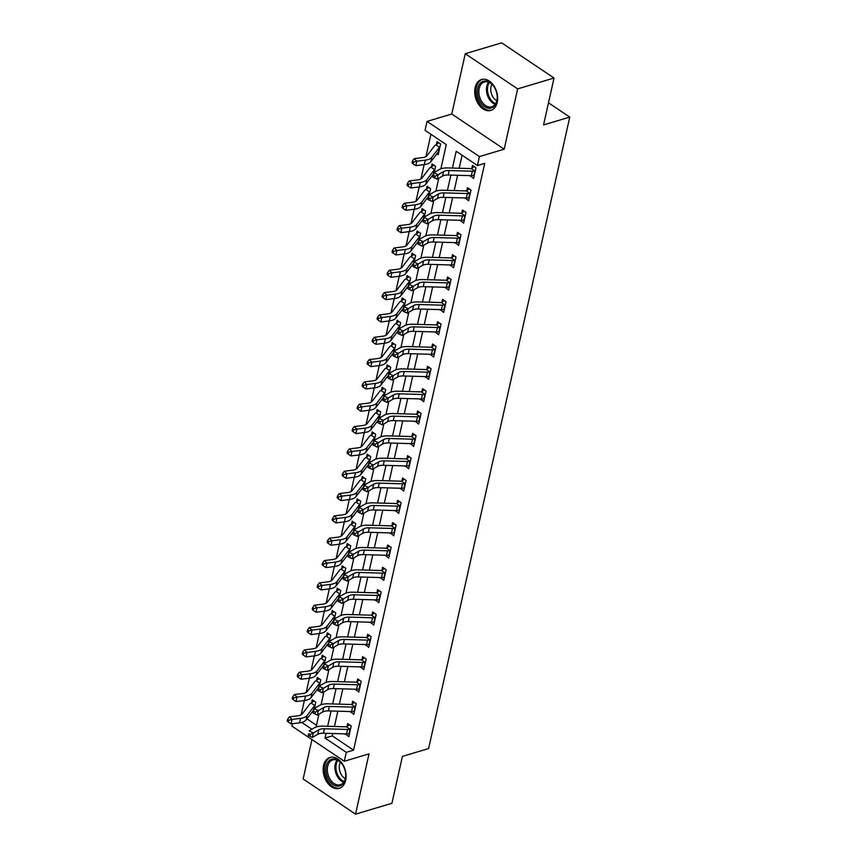 <?xml version="1.0" encoding="UTF-8"?>
<svg xmlns="http://www.w3.org/2000/svg" width="857" height="857" viewBox="0 0 857 857"><rect width="100%" height="100%" fill="white"/><g stroke="black" fill="none" stroke-linecap="round" stroke-linejoin="round"><path stroke-width="1.29" d="M475.121 87.564A16.144 10.97 -106.6 0 0 478.635 104.415A16.144 10.97 -106.6 0 0 490.782 110.446A16.144 10.97 -106.6 0 0 497.21 102.39A16.144 10.97 -106.6 0 0 493.696 85.539A16.144 10.97 -106.6 0 0 481.538 79.508A16.144 10.97 -106.6 0 0 475.121 87.564M323.582 765.483A16.144 10.97 -106.6 0 0 327.106 782.334A16.144 10.97 -106.6 0 0 339.254 788.365A16.144 10.97 -106.6 0 0 345.682 780.309A16.144 10.97 -106.6 0 0 342.157 763.458A16.144 10.97 -106.6 0 0 330.009 757.427A16.144 10.97 -106.6 0 0 323.582 765.483M440.862 168.818L446.283 144.597L425.04 130.339L427.032 121.405L479.438 156.585L477.435 165.508L456.192 151.25L452.432 168.068M451.778 114.013L504.184 149.182L517.66 88.892L554.04 78.019L501.645 42.85L465.255 53.723L451.778 114.013L427.032 121.405M311.948 739.559L303.142 778.981L355.537 814.15L369.013 753.86L344.278 761.252L291.873 726.083L292.398 723.715M300.368 715.209L298.889 715.649M430.942 134.303L425.961 156.574M424.161 164.63L420.969 178.909M419.169 186.955L415.977 201.234M414.177 209.29L410.985 223.559M409.185 231.615L406.004 245.895M404.193 253.94L401.012 268.22M399.212 276.275L396.02 290.555M394.22 298.6L391.028 312.88M389.228 320.936L386.036 335.205M384.236 343.261L381.044 357.54M379.244 365.596L376.052 379.865M374.252 387.921L371.06 402.201M369.26 410.246L366.068 424.526M364.268 432.581L361.076 446.851M359.276 454.906L356.084 469.186M354.284 477.242L351.091 491.511M349.292 499.567L346.099 513.846M344.3 521.892L341.118 536.171M339.318 544.227L336.126 558.507M334.326 566.552L331.134 580.832M329.334 588.888L326.142 603.157M324.342 611.212L321.15 625.492M319.35 633.537L316.158 647.817M314.358 655.873L311.166 670.153M309.366 678.198L306.174 692.477M304.374 700.533L301.182 714.802M517.66 88.892L465.255 53.723M554.04 78.019L543.563 124.918L569.766 117.088L428.607 748.557L402.415 756.388L391.928 803.277L355.537 814.15M306.913 718.852L316.479 725.268M314.744 705.515L311.155 703.104A7.242 3.385 12.6 0 0 309.773 704.058L302.232 713.902A10.348 4.831 -167.4 0 1 297.872 715.82L289.398 716.859L292.044 719.419L300.518 718.38A15.522 7.242 12.6 0 0 307.063 715.499L314.594 705.654A2.068 0.964 -167.4 0 1 314.744 705.515L314.433 708.343L315.805 702.215L312.269 699.837L311.616 702.751L314.026 701.026M313.148 712.767L312.109 712.06M319.736 683.19L316.147 680.779A7.242 3.385 12.6 0 0 314.755 681.722L307.224 691.567A10.348 4.831 -167.4 0 1 302.864 693.484L294.39 694.524L297.036 697.084L305.51 696.045A15.522 7.242 12.6 0 0 312.055 693.174L319.586 683.329A2.068 0.964 -167.4 0 1 319.736 683.19L319.425 686.018L320.797 679.89L317.261 677.512L316.608 680.426L319.018 678.701M318.14 690.431L317.101 689.735M324.728 660.854L321.139 658.444A7.242 3.385 12.6 0 0 319.747 659.397L312.216 669.242A10.348 4.831 -167.4 0 1 307.856 671.16L299.382 672.199L302.028 674.759L310.502 673.72A15.522 7.242 12.6 0 0 317.047 670.849L324.578 660.993A2.068 0.964 -167.4 0 1 324.728 660.854L324.417 663.682L325.789 657.555L322.243 655.187L321.6 658.101L324.01 656.366M323.132 668.106L322.093 667.399M329.72 638.529L326.131 636.119A7.242 3.385 12.6 0 0 324.739 637.062L317.208 646.917A10.348 4.831 -167.4 0 1 312.848 648.835L304.374 649.874L307.02 652.434L315.494 651.384A15.522 7.242 12.6 0 0 322.039 648.513L329.57 638.669A2.068 0.964 -167.4 0 1 329.72 638.529L329.409 641.357L330.781 635.23L327.235 632.852L326.592 635.765L329.002 634.041M328.124 645.771L327.085 645.075M334.712 616.194L331.123 613.794A7.242 3.385 12.6 0 0 329.731 614.737L322.2 624.582A10.348 4.831 -167.4 0 1 317.84 626.499L309.366 627.538L312.002 630.099L320.486 629.059A15.522 7.242 12.6 0 0 327.02 626.188L334.562 616.333A2.068 0.964 -167.4 0 1 334.712 616.194L334.401 619.022L335.773 612.905L332.227 610.527L331.584 613.441L333.994 611.705M333.116 623.446L332.077 622.75M339.693 593.869L336.115 591.459A7.242 3.385 12.6 0 0 334.723 592.412L327.192 602.257A10.348 4.831 -167.4 0 1 322.832 604.174L314.358 605.213L316.994 607.774L325.478 606.735A15.522 7.242 12.6 0 0 332.013 603.853L339.554 594.008A2.068 0.964 -167.4 0 1 339.693 593.869L339.393 596.697L340.765 590.569L337.219 588.191L336.565 591.105L338.986 589.38M338.108 601.111L337.069 600.414M344.685 571.533L341.107 569.134A7.242 3.385 12.6 0 0 339.715 570.076L332.184 579.921A10.348 4.831 -167.4 0 1 327.824 581.839L319.34 582.878L321.986 585.438L330.459 584.399A15.522 7.242 12.6 0 0 337.005 581.528L344.535 571.683A2.068 0.964 -167.4 0 1 344.685 571.533L344.385 574.372L345.757 568.245L342.211 565.866L341.557 568.78L343.978 567.055M343.1 578.786L342.061 578.089M349.677 549.208L346.099 546.798A7.242 3.385 12.6 0 0 344.707 547.752L337.176 557.596A10.348 4.831 -167.4 0 1 332.816 559.514L324.332 560.553L326.978 563.113L335.451 562.074A15.522 7.242 12.6 0 0 341.997 559.192L349.527 549.348A2.068 0.964 -167.4 0 1 349.677 549.208L349.377 552.037L350.749 545.909L347.203 543.542L346.549 546.455L348.97 544.72M348.092 556.461L347.053 555.754M354.669 526.884L351.081 524.473A7.242 3.385 12.6 0 0 349.699 525.416L342.168 535.271A10.348 4.831 -167.4 0 1 337.797 537.189L329.324 538.228L331.97 540.778L340.443 539.739A15.522 7.242 12.6 0 0 346.989 536.868L354.519 527.023A2.068 0.964 -167.4 0 1 354.669 526.884L354.37 529.712L355.741 523.584L352.195 521.206L351.541 524.12L353.962 522.395M353.084 534.125L352.034 533.429M359.661 504.548L356.073 502.148A7.242 3.385 12.6 0 0 354.691 503.091L347.16 512.936A10.348 4.831 -167.4 0 1 342.789 514.853L334.316 515.893L336.962 518.453L345.435 517.414A15.522 7.242 12.6 0 0 351.981 514.543L359.512 504.687A2.068 0.964 -167.4 0 1 359.661 504.548L359.362 507.376L360.722 501.259L357.187 498.881L356.533 501.795L358.954 500.06M358.076 511.8L357.026 511.104M364.654 482.223L361.065 479.813A7.242 3.385 12.6 0 0 359.683 480.766L352.152 490.611A10.348 4.831 -167.4 0 1 347.781 492.529L339.308 493.568L341.954 496.128L350.427 495.089A15.522 7.242 12.6 0 0 356.973 492.207L364.504 482.362A2.068 0.964 -167.4 0 1 364.654 482.223L364.354 485.051L365.714 478.924L362.179 476.546L361.525 479.459L363.946 477.735M363.068 489.465L362.018 488.769M369.646 459.888L366.057 457.488A7.242 3.385 12.6 0 0 364.675 458.431L357.133 468.276A10.348 4.831 -167.4 0 1 352.773 470.193L344.3 471.232L346.946 473.792L355.419 472.753A15.522 7.242 12.6 0 0 361.965 469.882L369.496 460.038A2.068 0.964 -167.4 0 1 369.646 459.888L369.335 462.726L370.706 456.599L367.171 454.221L366.517 457.135L368.938 455.41M368.049 467.14L367.01 466.444M374.638 437.563L371.049 435.152A7.242 3.385 12.6 0 0 369.667 436.106L362.125 445.951A10.348 4.831 -167.4 0 1 357.765 447.868L349.292 448.907L351.938 451.468L360.411 450.428A15.522 7.242 12.6 0 0 366.957 447.547L374.488 437.702A2.068 0.964 -167.4 0 1 374.638 437.563L374.327 440.391L375.698 434.263L372.163 431.896L371.51 434.81L373.92 433.074M373.041 444.815L372.002 444.108M379.63 415.238L376.041 412.828A7.242 3.385 12.6 0 0 374.659 413.77L367.117 423.626A10.348 4.831 -167.4 0 1 362.757 425.533L354.284 426.582L356.93 429.132L365.403 428.093A15.522 7.242 12.6 0 0 371.949 425.222L379.48 415.377A2.068 0.964 -167.4 0 1 379.63 415.238L379.319 418.066L380.69 411.938L377.155 409.56L376.502 412.474L378.912 410.749M378.033 422.48L376.994 421.783M384.622 392.902L381.033 390.503A7.242 3.385 12.6 0 0 379.64 391.445L372.109 401.29A10.348 4.831 -167.4 0 1 367.749 403.208L359.276 404.247L361.922 406.807L370.395 405.768A15.522 7.242 12.6 0 0 376.941 402.897L384.472 393.042A2.068 0.964 -167.4 0 1 384.622 392.902L384.311 395.73L385.682 389.614L382.147 387.235L381.494 390.149L383.904 388.414M383.025 400.155L381.986 399.458M389.614 370.578L386.025 368.167A7.242 3.385 12.6 0 0 384.632 369.121L377.101 378.965A10.348 4.831 -167.4 0 1 372.741 380.883L364.268 381.922L366.914 384.482L375.387 383.443A15.522 7.242 12.6 0 0 381.933 380.562L389.464 370.717A2.068 0.964 -167.4 0 1 389.614 370.578L389.303 373.406L390.674 367.278L387.128 364.9L386.486 367.814L388.896 366.089M388.017 377.819L386.978 377.123M394.606 348.242L391.017 345.842A7.242 3.385 12.6 0 0 389.624 346.785L382.093 356.63A10.348 4.831 -167.4 0 1 377.733 358.547L369.26 359.586L371.895 362.147L380.379 361.108A15.522 7.242 12.6 0 0 386.925 358.237L394.456 348.392A2.068 0.964 -167.4 0 1 394.606 348.242L394.295 351.081L395.666 344.953L392.12 342.575L391.478 345.489L393.888 343.753M393.009 355.494L391.97 354.798M399.587 325.917L396.009 323.507A7.242 3.385 12.6 0 0 394.616 324.46L387.085 334.305A10.348 4.831 -167.4 0 1 382.725 336.223L374.252 337.262L376.887 339.822L385.371 338.783A15.522 7.242 12.6 0 0 391.906 335.901L399.448 326.056A2.068 0.964 -167.4 0 1 399.587 325.917L399.287 328.745L400.658 322.618L397.112 320.239L396.459 323.153L398.88 321.429M398.002 333.169L396.962 332.462M404.579 303.592L401.001 301.182A7.242 3.385 12.6 0 0 399.608 302.125L392.077 311.98A10.348 4.831 -167.4 0 1 387.718 313.887L379.244 314.937L381.879 317.486L390.353 316.447A15.522 7.242 12.6 0 0 396.898 313.576L404.44 303.732A2.068 0.964 -167.4 0 1 404.579 303.592L404.279 306.42L405.65 300.293L402.104 297.915L401.451 300.828L403.872 299.104M402.994 310.834L401.954 310.138M409.571 281.257L405.993 278.846A7.242 3.385 12.6 0 0 404.6 279.8L397.07 289.645A10.348 4.831 -167.4 0 1 392.71 291.562L384.225 292.601L386.871 295.162L395.345 294.122A15.522 7.242 12.6 0 0 401.89 291.251L409.421 281.396A2.068 0.964 -167.4 0 1 409.571 281.257L409.271 284.085L410.642 277.957L407.096 275.59L406.443 278.504L408.864 276.768M407.986 288.509L406.946 287.813M414.563 258.932L410.985 256.522A7.242 3.385 12.6 0 0 409.592 257.464L402.062 267.32A10.348 4.831 -167.4 0 1 397.702 269.237L389.217 270.276L391.863 272.837L400.337 271.787A15.522 7.242 12.6 0 0 406.882 268.916L414.413 259.071A2.068 0.964 -167.4 0 1 414.563 258.932L414.263 261.76L415.634 255.632L412.088 253.254L411.435 256.168L413.856 254.443M412.978 266.173L411.928 265.477M419.555 236.596L415.966 234.197A7.242 3.385 12.6 0 0 414.584 235.139L407.054 244.984A10.348 4.831 -167.4 0 1 402.683 246.902L394.209 247.941L396.855 250.501L405.329 249.462A15.522 7.242 12.6 0 0 411.874 246.591L419.405 236.736A2.068 0.964 -167.4 0 1 419.555 236.596L419.255 239.424L420.616 233.308L417.08 230.929L416.427 233.843L418.848 232.108M417.97 243.849L416.92 243.152M424.547 214.271L420.958 211.861A7.242 3.385 12.6 0 0 419.576 212.815L412.046 222.659A10.348 4.831 -167.4 0 1 407.675 224.577L399.201 225.616L401.847 228.176L410.321 227.137A15.522 7.242 12.6 0 0 416.866 224.255L424.397 214.411A2.068 0.964 -167.4 0 1 424.547 214.271L424.247 217.1L425.608 210.972L422.072 208.594L421.419 211.508L423.84 209.783M422.962 221.524L421.912 220.817M429.539 191.947L425.95 189.536A7.242 3.385 12.6 0 0 424.569 190.479L417.038 200.324A10.348 4.831 -167.4 0 1 412.667 202.241L404.193 203.28L406.839 205.841L415.313 204.802A15.522 7.242 12.6 0 0 421.858 201.931L429.389 192.086A2.068 0.964 -167.4 0 1 429.539 191.947L429.239 194.775L430.6 188.647L427.065 186.269L426.411 189.183L428.832 187.458M427.943 199.188L426.904 198.492M434.531 169.611L430.942 167.201A7.242 3.385 12.6 0 0 429.561 168.154L422.019 177.999A10.348 4.831 -167.4 0 1 417.659 179.916L409.185 180.956L411.831 183.516L420.305 182.477A15.522 7.242 12.6 0 0 426.85 179.606L434.381 169.75A2.068 0.964 -167.4 0 1 434.531 169.611L434.22 172.439L435.592 166.312L432.057 163.944L431.403 166.858L433.824 165.122M432.935 176.863L431.896 176.156M436.888 153.832L438.195 154.71L440.584 143.987L437.049 141.609L436.395 144.522L438.805 142.798M332.837 733.506L332.302 735.884L353.545 750.154L484.719 163.333L477.435 165.508M462.105 155.213L459.181 168.261M457.617 175.278L454.189 190.586M452.625 197.603L449.207 212.922M447.633 219.938L444.215 235.246M442.64 242.263L439.223 257.571M437.648 264.599L434.231 279.907M432.656 286.924L429.239 302.232M427.664 309.248L424.247 324.567M422.672 331.584L419.255 346.892M417.691 353.909L414.263 369.217M412.699 376.244L409.271 391.553M407.707 398.569L404.279 413.877M402.715 420.894L399.287 436.213M397.723 443.23L394.295 458.538M392.731 465.555L389.303 480.873M387.739 487.89L384.322 503.198M382.747 510.215L379.33 525.523M377.755 532.54L374.338 547.859M372.763 554.875L369.346 570.184M367.771 577.2L364.354 592.519M362.779 599.536L359.362 614.844M357.798 621.861L354.37 637.169M352.805 644.185L349.377 659.504M347.813 666.521L344.385 681.829M342.821 688.846L339.393 704.165M337.829 711.181L334.401 726.49M345.382 733.871L348.82 736.699L351.209 725.986L347.674 723.608L347.021 726.522L349.442 724.797M350.374 711.535L353.812 714.374L356.201 703.651L352.666 701.272L352.013 704.197L354.434 702.461M355.366 689.21L358.804 692.038L361.193 681.326L357.658 678.948L357.005 681.861L359.415 680.137M360.358 666.875L363.786 669.713L366.185 659.001L362.65 656.623L361.997 659.536L364.407 657.801M365.339 644.55L368.778 647.389L371.177 636.665L367.642 634.287L366.989 637.201L369.399 635.476M370.331 622.225L373.77 625.053L376.169 614.34L372.624 611.962L371.981 614.876L374.391 613.141M375.323 599.889L378.762 602.728L381.161 592.005L377.616 589.627L376.973 592.541L379.383 590.816M380.315 577.564L383.754 580.393L386.153 569.68L382.608 567.302L381.954 570.216L384.375 568.491M385.307 555.229L388.746 558.068L391.146 547.344L387.6 544.977L386.946 547.891L389.367 546.155M390.299 532.904L393.738 535.743L396.138 525.02L392.592 522.641L391.938 525.555L394.359 523.831M395.291 510.579L398.73 513.407L401.13 502.695L397.584 500.317L396.93 503.23L399.351 501.495M400.283 488.244L403.722 491.082L406.111 480.359L402.576 477.981L401.922 480.895L404.343 479.17M405.275 465.919L408.714 468.747L411.103 458.034L407.568 455.656L406.914 458.57L409.335 456.845M410.267 443.583L413.706 446.422L416.095 435.699L412.56 433.331L411.906 436.245L414.327 434.51M415.259 421.258L418.698 424.097L421.087 413.374L417.552 410.996L416.898 413.91L419.319 412.185M420.251 398.933L423.69 401.762L426.079 391.049L422.544 388.671L421.89 391.585L424.301 389.849M425.233 376.598L428.671 379.437L431.071 368.714L427.536 366.335L426.882 369.249L429.293 367.524M430.225 354.273L433.663 357.101L436.063 346.389L432.517 344.011L431.874 346.924L434.285 345.2M435.217 331.938L438.655 334.776L441.055 324.053L437.509 321.686L436.866 324.599L439.277 322.864M440.209 309.613L443.647 312.451L446.047 301.728L442.501 299.35L441.858 302.264L444.269 300.539M445.201 287.288L448.64 290.116L451.039 279.403L447.493 277.025L446.84 279.939L449.261 278.204M450.193 264.952L453.632 267.791L456.031 257.068L452.485 254.69L451.832 257.603L454.253 255.879M455.185 242.627L458.624 245.456L461.023 234.743L457.477 232.365L456.824 235.279L459.245 233.554M460.177 220.292L463.616 223.131L466.015 212.407L462.469 210.04L461.816 212.954L464.237 211.218M465.169 197.967L468.608 200.795L470.996 190.083L467.461 187.704L466.808 190.618L469.229 188.894M470.161 175.631L473.6 178.47L475.989 167.758L472.453 165.38L471.8 168.293L474.221 166.558M569.766 117.088L548.501 102.819M504.184 149.182L479.438 156.585M353.545 750.154L346.271 752.328L344.278 761.252M316.083 727.047L318.965 714.149M321.075 704.722L323.957 691.824M326.067 682.386L328.949 669.499M331.059 660.061L333.941 647.164M336.051 637.726L338.933 624.839M341.043 615.401L343.925 602.503M346.035 593.076L348.917 580.178M351.027 570.741L353.909 557.853M356.019 548.416L358.901 535.518M361.011 526.08L363.893 513.193M366.003 503.755L368.885 490.857M370.995 481.43L373.877 468.533M375.977 459.095L378.858 446.208M380.969 436.77L383.85 423.872M385.961 414.434L388.842 401.547M390.953 392.11L393.834 379.212M395.945 369.785L398.826 356.887M400.937 347.449L403.818 334.562M405.929 325.124L408.81 312.227M410.921 302.789L413.802 289.902M415.913 280.464L418.794 267.566M420.905 258.139L423.787 245.241M425.897 235.804L428.779 222.906M430.889 213.479L433.771 200.581M435.881 191.143L438.763 178.256M301.728 722.43L311.905 729.253M326.089 733.313L325.028 738.059L346.271 752.328M450.868 175.085L447.44 190.393M445.876 197.41L442.458 212.729M440.884 219.746L437.466 235.054M435.892 242.07L432.474 257.379M430.9 264.395L427.482 279.714M425.908 286.731L422.49 302.039M420.916 309.056L417.498 324.375M415.934 331.391L412.506 346.699M410.942 353.716L407.514 369.024M405.95 376.052L402.522 391.36M400.958 398.376L397.53 413.685M395.966 420.701L392.538 436.02M390.974 443.037L387.546 458.345M385.982 465.362L382.565 480.67M380.99 487.697L377.573 503.005M375.998 510.022L372.581 525.33M371.006 532.347L367.589 547.666M366.014 554.683L362.597 569.991M361.022 577.007L357.605 592.326M356.03 599.343L352.613 614.651M351.049 621.668L347.621 636.976M346.057 643.993L342.629 659.312M341.065 666.328L337.637 681.636M336.073 688.653L332.645 703.972M331.081 710.989L327.653 726.297M332.302 735.884L325.028 738.059M346.689 733.903L345.275 734.32M351.681 711.578L350.267 711.996M356.662 689.242L355.259 689.671M361.654 666.917L360.251 667.335M366.646 644.593L365.243 645.01M371.638 622.257L370.235 622.675M376.63 599.932L375.227 600.35M381.622 577.597L380.219 578.025M386.614 555.272L385.211 555.69M391.606 532.936L390.192 533.365M396.598 510.611L395.184 511.029M401.59 488.286L400.176 488.704M406.582 465.951L405.168 466.379M411.574 443.626L410.16 444.044M416.556 421.29L415.152 421.719M421.548 398.966L420.144 399.383M426.54 376.641L425.136 377.059M431.532 354.305L430.128 354.723M436.524 331.98L435.12 332.398M441.516 309.645L440.112 310.073M446.508 287.32L445.104 287.738M451.5 264.995L450.096 265.413M456.492 242.66L455.078 243.077M461.484 220.335L460.07 220.752M466.476 197.999L465.062 198.428M471.468 175.674L470.054 176.092M346.582 733.903L347.588 729.436A7.242 3.385 -167.4 0 0 350.074 729.221L349.067 733.688A7.242 3.385 -167.4 0 1 346.582 733.903L323.389 733.238A10.348 4.831 12.6 0 0 317.765 734.31L312.366 737.406L313.362 732.949L310.352 734.492L308.649 733.656L308.252 735.445L309.955 736.27L310.352 734.492M347.588 729.436L324.385 728.771A10.348 4.831 12.6 0 0 318.761 729.843L313.362 732.949L309.098 730.871L314.498 727.764A15.522 7.242 -167.4 0 1 322.939 726.158L346.132 726.822A2.068 0.964 12.6 0 0 346.485 726.822L347.021 726.522M308.252 735.445L308.649 733.656M350.074 729.221L346.485 726.822M309.955 736.27L312.366 737.406M288.691 720.266L287.641 719.237L287.234 721.026L288.295 722.055L288.691 720.266L292.044 719.419L291.048 723.886L299.522 722.847A15.522 7.242 12.6 0 0 306.067 719.966L313.598 710.121A2.068 0.964 -167.4 0 1 313.748 709.982L314.058 710.024M291.048 723.886L288.295 722.055M287.641 719.237L289.398 716.859M351.574 711.578L352.581 707.111A7.242 3.385 -167.4 0 0 355.055 706.896L354.059 711.364A7.242 3.385 -167.4 0 1 351.574 711.578L328.381 710.903A10.348 4.831 12.6 0 0 322.757 711.974L317.358 715.081L318.354 710.614L315.344 712.156L313.641 711.331L313.233 713.11L314.947 713.945L315.344 712.156M352.581 707.111L329.377 706.447A10.348 4.831 12.6 0 0 323.753 707.507L318.354 710.614L314.091 708.535L319.49 705.44A15.522 7.242 -167.4 0 1 327.931 703.833L351.124 704.497A2.068 0.964 12.6 0 0 351.477 704.486L352.013 704.197M313.233 713.11L313.641 711.331M355.055 706.896L351.477 704.486M314.947 713.945L317.358 715.081M356.566 689.242L357.562 684.775A7.242 3.385 -167.4 0 0 360.047 684.572L359.051 689.028A7.242 3.385 -167.4 0 1 356.566 689.242L333.373 688.578A10.348 4.831 12.6 0 0 327.749 689.649L322.35 692.756L323.346 688.289L320.336 689.831L318.633 688.996L318.226 690.785L319.929 691.62L320.336 689.831M357.562 684.775L334.369 684.111A10.348 4.831 12.6 0 0 328.745 685.182L323.346 688.289L319.083 686.211L324.482 683.104A15.522 7.242 -167.4 0 1 332.923 681.508L356.116 682.172A2.068 0.964 12.6 0 0 356.469 682.161L357.005 681.861M318.226 690.785L318.633 688.996M360.047 684.572L356.469 682.161M319.929 691.62L322.35 692.756M361.558 666.917L362.554 662.45A7.242 3.385 -167.4 0 0 365.039 662.236L364.043 666.703A7.242 3.385 -167.4 0 1 361.558 666.917L338.365 666.253A10.348 4.831 12.6 0 0 332.741 667.314L327.342 670.42L328.338 665.953L325.328 667.496L323.625 666.671L323.218 668.46L324.921 669.285L325.328 667.496M362.554 662.45L339.361 661.786A10.348 4.831 12.6 0 0 333.737 662.847L328.338 665.953L324.075 663.886L329.474 660.779A15.522 7.242 -167.4 0 1 337.915 659.172L361.108 659.836A2.068 0.964 12.6 0 0 361.461 659.836L361.997 659.536M323.218 668.46L323.625 666.671M365.039 662.236L361.461 659.836M324.921 669.285L327.342 670.42M293.683 697.941L292.633 696.912L292.226 698.701L293.287 699.719L293.683 697.941L297.036 697.084L296.029 701.551L304.514 700.512A15.522 7.242 12.6 0 0 311.059 697.641L318.59 687.796A2.068 0.964 -167.4 0 1 318.74 687.646L319.05 687.689M296.029 701.551L293.287 699.719M292.633 696.912L294.39 694.524M298.675 675.605L297.615 674.588L297.218 676.366L298.279 677.394L298.675 675.605L302.028 674.759L301.021 679.226L309.506 678.187A15.522 7.242 12.6 0 0 316.04 675.305L323.582 665.461A2.068 0.964 -167.4 0 1 323.721 665.321L324.042 665.364M301.021 679.226L298.279 677.394M297.615 674.588L299.382 672.199M303.667 653.28L302.607 652.252L302.21 654.041L303.271 655.069L303.667 653.28L307.02 652.434L306.013 656.891L314.487 655.851A15.522 7.242 12.6 0 0 321.032 652.98L328.574 643.136A2.068 0.964 -167.4 0 1 328.713 642.996L329.034 643.039M306.013 656.891L303.271 655.069M302.607 652.252L304.374 649.874M366.55 644.582L367.546 640.115A7.242 3.385 -167.4 0 0 370.031 639.911L369.035 644.378A7.242 3.385 -167.4 0 1 366.55 644.582L343.357 643.918A10.348 4.831 12.6 0 0 337.733 644.989L332.334 648.096L333.33 643.628L330.32 645.171L328.617 644.335L328.21 646.124L329.913 646.96L330.32 645.171M367.546 640.115L344.353 639.451A10.348 4.831 12.6 0 0 338.729 640.522L333.33 643.628L329.067 641.55L334.466 638.444A15.522 7.242 -167.4 0 1 342.907 636.847L366.1 637.512A2.068 0.964 12.6 0 0 366.453 637.501L366.989 637.201M328.21 646.124L328.617 644.335M370.031 639.911L366.453 637.501M329.913 646.96L332.334 648.096M308.659 630.945L307.599 629.927L307.202 631.716L308.263 632.734L308.659 630.945L312.002 630.099L311.005 634.566L319.479 633.527A15.522 7.242 12.6 0 0 326.024 630.656L333.555 620.8A2.068 0.964 -167.4 0 1 333.705 620.661L334.026 620.704M311.005 634.566L308.263 632.734M307.599 629.927L309.366 627.538M342.907 765.312A13.969 9.491 73.4 0 1 345.725 775.103A13.969 9.491 73.4 0 1 339.651 785.976A13.969 9.491 73.4 0 1 328.681 779.784A13.969 9.491 73.4 0 1 328.756 761.07A13.969 9.491 73.4 0 1 342.693 764.958A13.969 9.491 73.4 0 1 342.907 765.312M342.8 765.13A12.941 8.784 -106.6 0 0 332.816 759.934A12.941 8.784 -106.6 0 0 329.934 779.024A12.941 8.784 -106.6 0 0 340.229 784.723A12.941 8.784 -106.6 0 0 345.725 774.899M345.296 778.617A10.188 6.92 73.4 0 1 341.279 774.632A10.188 6.92 73.4 0 1 340.4 762.259M331.198 757.181L331.231 757.17A16.037 10.895 -106.6 0 0 331.198 757.181A16.037 10.895 -106.6 0 0 327.631 780.856A16.037 10.895 -106.6 0 0 340.39 787.915A16.037 10.895 -106.6 0 0 340.411 787.904L340.411 787.904M477.767 88.217A13.969 9.491 73.4 0 1 494.221 87.039A13.969 9.491 73.4 0 1 497.253 97.195A13.969 9.491 73.4 0 1 496.889 101.051A13.969 9.491 73.4 0 1 484.633 106.686A13.969 9.491 73.4 0 1 477.767 88.217M494.339 87.221A12.941 8.784 -106.6 0 0 484.355 82.015A12.941 8.784 -106.6 0 0 479.202 88.475A12.941 8.784 -106.6 0 0 482.02 101.972A12.941 8.784 -106.6 0 0 491.757 106.804A12.941 8.784 -106.6 0 0 496.91 100.355A12.941 8.784 -106.6 0 0 497.253 96.98M496.824 100.708A10.188 6.92 73.4 0 1 491.029 86.761A10.188 6.92 73.4 0 1 491.939 84.34M482.737 79.262L482.759 79.251A16.037 10.895 -106.6 0 0 482.737 79.262A16.037 10.895 -106.6 0 0 476.353 87.264A16.037 10.895 -106.6 0 0 479.845 104.008A16.037 10.895 -106.6 0 0 491.918 109.996A16.037 10.895 -106.6 0 0 491.939 109.996L491.939 109.996M371.542 622.257L372.538 617.79A7.242 3.385 -167.4 0 0 375.023 617.576L374.027 622.043A7.242 3.385 -167.4 0 1 371.542 622.257L348.349 621.593A10.348 4.831 12.6 0 0 342.725 622.664L337.326 625.76L338.322 621.304L335.312 622.846L333.598 622.011L333.202 623.8L334.905 624.624L335.312 622.846M372.538 617.79L349.345 617.126A10.348 4.831 12.6 0 0 343.721 618.197L338.322 621.304L334.059 619.225L339.458 616.119A15.522 7.242 -167.4 0 1 347.899 614.512L371.092 615.176A2.068 0.964 12.6 0 0 371.435 615.176L371.981 614.876M333.202 623.8L333.598 622.011M375.023 617.576L371.435 615.176M334.905 624.624L337.326 625.76M376.534 599.921L377.53 595.465A7.242 3.385 -167.4 0 0 380.015 595.251L379.019 599.718A7.242 3.385 -167.4 0 1 376.534 599.921L353.341 599.257A10.348 4.831 12.6 0 0 347.717 600.328L342.318 603.435L343.314 598.968L340.293 600.511L338.59 599.686L338.194 601.464L339.897 602.3L340.293 600.511M377.53 595.465L354.337 594.79A10.348 4.831 12.6 0 0 348.713 595.861L343.314 598.968L339.051 596.89L344.45 593.783A15.522 7.242 -167.4 0 1 352.891 592.187L376.084 592.851A2.068 0.964 12.6 0 0 376.427 592.84L376.973 592.541M338.194 601.464L338.59 599.686M380.015 595.251L376.427 592.84M339.897 602.3L342.318 603.435M381.526 577.597L382.522 573.129A7.242 3.385 -167.4 0 0 385.007 572.926L384.011 577.382A7.242 3.385 -167.4 0 1 381.526 577.597L358.333 576.932A10.348 4.831 12.6 0 0 352.698 578.004L347.299 581.11L348.306 576.643L345.285 578.186L343.582 577.35L343.186 579.139L344.889 579.975L345.285 578.186M382.522 573.129L359.329 572.465A10.348 4.831 12.6 0 0 353.705 573.537L348.306 576.643L344.043 574.565L349.442 571.458A15.522 7.242 -167.4 0 1 357.883 569.851L381.076 570.526A2.068 0.964 12.6 0 0 381.419 570.516L381.954 570.216M343.186 579.139L343.582 577.35M385.007 572.926L381.419 570.516M344.889 579.975L347.299 581.11M386.518 555.272L387.514 550.805A7.242 3.385 -167.4 0 0 389.999 550.59L389.003 555.057A7.242 3.385 -167.4 0 1 386.518 555.272L363.325 554.608A10.348 4.831 12.6 0 0 357.69 555.668L352.291 558.775L353.298 554.308L350.277 555.85L348.574 555.025L348.178 556.814L349.881 557.639L350.277 555.85M387.514 550.805L364.321 550.14A10.348 4.831 12.6 0 0 358.697 551.201L353.298 554.308L349.035 552.24L354.434 549.133A15.522 7.242 -167.4 0 1 362.875 547.527L386.068 548.191A2.068 0.964 12.6 0 0 386.411 548.18L386.946 547.891M348.178 556.814L348.574 555.025M389.999 550.59L386.411 548.18M349.881 557.639L352.291 558.775M391.51 532.936L392.506 528.469A7.242 3.385 -167.4 0 0 394.991 528.266L393.995 532.733A7.242 3.385 -167.4 0 1 391.51 532.936L368.306 532.272A10.348 4.831 12.6 0 0 362.682 533.343L357.283 536.45L358.29 531.983L355.269 533.525L353.566 532.69L353.17 534.479L354.873 535.314L355.269 533.525M392.506 528.469L369.313 527.805A10.348 4.831 12.6 0 0 363.679 528.876L358.29 531.983L354.027 529.905L359.426 526.798A15.522 7.242 -167.4 0 1 367.857 525.202L391.06 525.866A2.068 0.964 12.6 0 0 391.403 525.855L391.938 525.555M353.17 534.479L353.566 532.69M394.991 528.266L391.403 525.855M354.873 535.314L357.283 536.45M313.651 608.62L312.591 607.592L312.194 609.381L313.255 610.409L313.651 608.62L316.994 607.774L315.997 612.241L324.471 611.191A15.522 7.242 12.6 0 0 331.016 608.32L338.547 598.475A2.068 0.964 -167.4 0 1 338.697 598.336L339.018 598.379M315.997 612.241L313.255 610.409M312.591 607.592L314.358 605.213M318.643 586.295L317.583 585.267L317.186 587.056L318.247 588.073L318.643 586.295L321.986 585.438L320.989 589.905L329.463 588.866A15.522 7.242 12.6 0 0 336.008 585.995L343.539 576.14A2.068 0.964 -167.4 0 1 343.689 576L344.011 576.043M320.989 589.905L318.247 588.073M317.583 585.267L319.34 582.878M323.635 563.96L322.575 562.942L322.178 564.72L323.239 565.749L323.635 563.96L326.978 563.113L325.981 567.58L334.455 566.541A15.522 7.242 12.6 0 0 341 563.66L348.531 553.815A2.068 0.964 -167.4 0 1 348.681 553.676L349.003 553.718M325.981 567.58L323.239 565.749M322.575 562.942L324.332 560.553M328.627 541.635L327.567 540.606L327.17 542.395L328.22 543.413L328.627 541.635L331.97 540.778L330.973 545.245L339.447 544.206A15.522 7.242 12.6 0 0 345.992 541.335L353.523 531.49A2.068 0.964 -167.4 0 1 353.673 531.351L353.995 531.383M330.973 545.245L328.22 543.413M327.567 540.606L329.324 538.228M333.619 519.299L332.559 518.281L332.162 520.07L333.212 521.088L333.619 519.299L336.962 518.453L335.965 522.92L344.439 521.881A15.522 7.242 12.6 0 0 350.984 519.01L358.515 509.154A2.068 0.964 -167.4 0 1 358.665 509.015L358.987 509.058M335.965 522.92L333.212 521.088M332.559 518.281L334.316 515.893M396.502 510.611L397.498 506.144A7.242 3.385 -167.4 0 0 399.983 505.93L398.987 510.397A7.242 3.385 -167.4 0 1 396.502 510.611L373.298 509.947A10.348 4.831 12.6 0 0 367.674 511.008L362.275 514.114L363.272 509.647L360.261 511.2L358.558 510.365L358.162 512.154L359.865 512.979L360.261 511.2M397.498 506.144L374.305 505.48A10.348 4.831 12.6 0 0 368.671 506.551L363.272 509.647L359.019 507.58L364.418 504.473A15.522 7.242 -167.4 0 1 372.849 502.866L396.052 503.53A2.068 0.964 12.6 0 0 396.395 503.53L396.93 503.23M358.162 512.154L358.558 510.365M399.983 505.93L396.395 503.53M359.865 512.979L362.275 514.114M338.611 496.974L337.551 495.946L337.155 497.735L338.204 498.763L338.611 496.974L341.954 496.128L340.957 500.595L349.431 499.545A15.522 7.242 12.6 0 0 355.976 496.674L363.507 486.83A2.068 0.964 -167.4 0 1 363.657 486.69L363.979 486.733M340.957 500.595L338.204 498.763M337.551 495.946L339.308 493.568M401.494 488.276L402.49 483.819A7.242 3.385 -167.4 0 0 404.975 483.605L403.979 488.072A7.242 3.385 -167.4 0 1 401.494 488.276L378.291 487.612A10.348 4.831 12.6 0 0 372.666 488.683L367.267 491.789L368.264 487.322L365.253 488.865L363.55 488.04L363.154 489.818L364.857 490.654L365.253 488.865M402.49 483.819L379.287 483.144A10.348 4.831 12.6 0 0 373.663 484.216L368.264 487.322L364.011 485.244L369.41 482.137A15.522 7.242 -167.4 0 1 377.841 480.541L401.044 481.206A2.068 0.964 12.6 0 0 401.387 481.195L401.922 480.895M363.154 489.818L363.55 488.04M404.975 483.605L401.387 481.195M364.857 490.654L367.267 491.789M343.593 474.639L342.543 473.621L342.136 475.41L343.196 476.428L343.593 474.639L346.946 473.792L345.949 478.26L354.423 477.22A15.522 7.242 12.6 0 0 360.968 474.35L368.499 464.494A2.068 0.964 -167.4 0 1 368.649 464.355L368.96 464.398M345.949 478.26L343.196 476.428M342.543 473.621L344.3 471.232M406.475 465.951L407.482 461.484A7.242 3.385 -167.4 0 0 409.967 461.28L408.96 465.737A7.242 3.385 -167.4 0 1 406.475 465.951L383.283 465.287A10.348 4.831 12.6 0 0 377.658 466.358L372.259 469.465L373.256 464.997L370.245 466.54L368.542 465.705L368.146 467.493L369.849 468.318L370.245 466.54M407.482 461.484L384.279 460.82A10.348 4.831 12.6 0 0 378.655 461.891L373.256 464.997L369.003 462.919L374.402 459.813A15.522 7.242 -167.4 0 1 382.833 458.206L406.036 458.881A2.068 0.964 12.6 0 0 406.379 458.87L406.914 458.57M368.146 467.493L368.542 465.705M409.967 461.28L406.379 458.87M369.849 468.318L372.259 469.465M348.585 452.314L347.535 451.296L347.128 453.074L348.188 454.103L348.585 452.314L351.938 451.468L350.942 455.935L359.415 454.896A15.522 7.242 12.6 0 0 365.96 452.014L373.491 442.169A2.068 0.964 -167.4 0 1 373.641 442.03L373.952 442.073M350.942 455.935L348.188 454.103M347.535 451.296L349.292 448.907M411.467 443.626L412.474 439.159A7.242 3.385 -167.4 0 0 414.959 438.945L413.952 443.412A7.242 3.385 -167.4 0 1 411.467 443.626L388.275 442.962A10.348 4.831 12.6 0 0 382.651 444.022L377.251 447.129L378.248 442.662L375.237 444.205L373.534 443.38L373.138 445.169L374.841 445.994L375.237 444.205M412.474 439.159L389.271 438.495A10.348 4.831 12.6 0 0 383.647 439.555L378.248 442.662L373.984 440.594L379.383 437.488A15.522 7.242 -167.4 0 1 387.825 435.881L411.017 436.545A2.068 0.964 12.6 0 0 411.371 436.534L411.906 436.245M373.138 445.169L373.534 443.38M414.959 438.945L411.371 436.534M374.841 445.994L377.251 447.129M353.577 429.989L352.527 428.961L352.12 430.75L353.18 431.767L353.577 429.989L356.93 429.132L355.934 433.599L364.407 432.56A15.522 7.242 12.6 0 0 370.952 429.689L378.483 419.844A2.068 0.964 -167.4 0 1 378.633 419.694L378.944 419.737M355.934 433.599L353.18 431.767M352.527 428.961L354.284 426.582M416.459 421.29L417.466 416.823A7.242 3.385 -167.4 0 0 419.941 416.62L418.944 421.087A7.242 3.385 -167.4 0 1 416.459 421.29L393.267 420.626A10.348 4.831 12.6 0 0 387.643 421.698L382.243 424.804L383.24 420.337L380.229 421.88L378.526 421.044L378.119 422.833L379.833 423.669L380.229 421.88M417.466 416.823L394.263 416.159A10.348 4.831 12.6 0 0 388.639 417.23L383.24 420.337L378.976 418.259L384.375 415.152A15.522 7.242 -167.4 0 1 392.817 413.556L416.009 414.22A2.068 0.964 12.6 0 0 416.363 414.21L416.898 413.91M378.119 422.833L378.526 421.044M419.941 416.62L416.363 414.21M379.833 423.669L382.243 424.804M358.569 407.653L357.519 406.636L357.112 408.414L358.172 409.442L358.569 407.653L361.922 406.807L360.915 411.274L369.399 410.235A15.522 7.242 12.6 0 0 375.934 407.354L383.475 397.509A2.068 0.964 -167.4 0 1 383.625 397.369L383.936 397.412M360.915 411.274L358.172 409.442M357.519 406.636L359.276 404.247M421.451 398.966L422.447 394.499A7.242 3.385 -167.4 0 0 424.933 394.284L423.936 398.751A7.242 3.385 -167.4 0 1 421.451 398.966L398.259 398.301A10.348 4.831 12.6 0 0 392.635 399.362L387.235 402.469L388.232 398.002L385.222 399.544L383.518 398.719L383.111 400.508L384.814 401.333L385.222 399.544M422.447 394.499L399.255 393.834A10.348 4.831 12.6 0 0 393.631 394.906L388.232 398.002L383.968 395.934L389.367 392.827A15.522 7.242 -167.4 0 1 397.809 391.221L421.001 391.885A2.068 0.964 12.6 0 0 421.355 391.885L421.89 391.585M383.111 400.508L383.518 398.719M424.933 394.284L421.355 391.885M384.814 401.333L387.235 402.469M363.561 385.329L362.5 384.3L362.104 386.089L363.164 387.118L363.561 385.329L366.914 384.482L365.907 388.949L374.391 387.9A15.522 7.242 12.6 0 0 380.926 385.029L388.467 375.184A2.068 0.964 -167.4 0 1 388.607 375.045L388.928 375.087M365.907 388.949L363.164 387.118M362.5 384.3L364.268 381.922M426.443 376.63L427.439 372.174A7.242 3.385 -167.4 0 0 429.925 371.959L428.928 376.427A7.242 3.385 -167.4 0 1 426.443 376.63L403.251 375.966A10.348 4.831 12.6 0 0 397.627 377.037L392.227 380.144L393.224 375.677L390.214 377.219L388.51 376.394L388.103 378.173L389.806 379.008L390.214 377.219M427.439 372.174L404.247 371.499A10.348 4.831 12.6 0 0 398.623 372.57L393.224 375.677L388.96 373.598L394.359 370.492A15.522 7.242 -167.4 0 1 402.801 368.896L425.993 369.56A2.068 0.964 12.6 0 0 426.347 369.549L426.882 369.249M388.103 378.173L388.51 376.394M429.925 371.959L426.347 369.549M389.806 379.008L392.227 380.144M431.435 354.305L432.431 349.838A7.242 3.385 -167.4 0 0 434.917 349.624L433.921 354.091A7.242 3.385 -167.4 0 1 431.435 354.305L408.243 353.641A10.348 4.831 12.6 0 0 402.619 354.712L397.22 357.819L398.216 353.352L395.206 354.894L393.492 354.059L393.095 355.848L394.798 356.673L395.206 354.894M432.431 349.838L409.239 349.174A10.348 4.831 12.6 0 0 403.615 350.245L398.216 353.352L393.952 351.274L399.351 348.167A15.522 7.242 -167.4 0 1 407.793 346.56L430.985 347.224A2.068 0.964 12.6 0 0 431.328 347.224L431.874 346.924M393.095 355.848L393.492 354.059M434.917 349.624L431.328 347.224M394.798 356.673L397.22 357.819M436.427 331.98L437.424 327.513A7.242 3.385 -167.4 0 0 439.909 327.299L438.913 331.766A7.242 3.385 -167.4 0 1 436.427 331.98L413.235 331.305A10.348 4.831 12.6 0 0 407.611 332.377L402.212 335.483L403.208 331.016L400.187 332.559L398.484 331.734L398.087 333.523L399.791 334.348L400.187 332.559M437.424 327.513L414.231 326.849A10.348 4.831 12.6 0 0 408.607 327.91L403.208 331.016L398.944 328.938L404.343 325.842A15.522 7.242 -167.4 0 1 412.785 324.235L435.977 324.899A2.068 0.964 12.6 0 0 436.32 324.889L436.866 324.599M398.087 333.523L398.484 331.734M439.909 327.299L436.32 324.889M399.791 334.348L402.212 335.483M441.419 309.645L442.416 305.178A7.242 3.385 -167.4 0 0 444.901 304.974L443.905 309.441A7.242 3.385 -167.4 0 1 441.419 309.645L418.227 308.981A10.348 4.831 12.6 0 0 412.603 310.052L407.204 313.159L408.2 308.691L405.179 310.234L403.476 309.398L403.079 311.187L404.783 312.023L405.179 310.234M442.416 305.178L419.223 304.514A10.348 4.831 12.6 0 0 413.599 305.585L408.2 308.691L403.936 306.613L409.335 303.507A15.522 7.242 -167.4 0 1 417.777 301.91L440.969 302.575A2.068 0.964 12.6 0 0 441.312 302.564L441.858 302.264M403.079 311.187L403.476 309.398M444.901 304.974L441.312 302.564M404.783 312.023L407.204 313.159M446.411 287.32L447.408 282.853A7.242 3.385 -167.4 0 0 449.893 282.639L448.897 287.106A7.242 3.385 -167.4 0 1 446.411 287.32L423.219 286.656A10.348 4.831 12.6 0 0 417.584 287.716L412.185 290.823L413.192 286.356L410.171 287.898L408.468 287.074L408.071 288.863L409.775 289.687L410.171 287.898M447.408 282.853L424.215 282.189A10.348 4.831 12.6 0 0 418.591 283.26L413.192 286.356L408.928 284.288L414.327 281.182A15.522 7.242 -167.4 0 1 422.769 279.575L445.961 280.239A2.068 0.964 12.6 0 0 446.304 280.239L446.84 279.939M408.071 288.863L408.468 287.074M449.893 282.639L446.304 280.239M409.775 289.687L412.185 290.823M451.403 264.984L452.4 260.517A7.242 3.385 -167.4 0 0 454.885 260.314L453.889 264.781A7.242 3.385 -167.4 0 1 451.403 264.984L428.2 264.32A10.348 4.831 12.6 0 0 422.576 265.391L417.177 268.498L418.184 264.031L415.163 265.574L413.46 264.749L413.063 266.527L414.767 267.363L415.163 265.574M452.4 260.517L429.207 259.853A10.348 4.831 12.6 0 0 423.583 260.924L418.184 264.031L413.92 261.953L419.319 258.846A15.522 7.242 -167.4 0 1 427.761 257.25L450.953 257.914A2.068 0.964 12.6 0 0 451.296 257.903L451.832 257.603M413.063 266.527L413.46 264.749M454.885 260.314L451.296 257.903M414.767 267.363L417.177 268.498M456.395 242.66L457.392 238.192A7.242 3.385 -167.4 0 0 459.877 237.978L458.881 242.445A7.242 3.385 -167.4 0 1 456.395 242.66L433.192 241.995A10.348 4.831 12.6 0 0 427.568 243.067L422.169 246.163L423.165 241.706L420.155 243.249L418.452 242.413L418.055 244.202L419.759 245.027L420.155 243.249M457.392 238.192L434.199 237.528A10.348 4.831 12.6 0 0 428.564 238.6L423.165 241.706L418.912 239.628L424.311 236.521A15.522 7.242 -167.4 0 1 432.742 234.914L455.945 235.579A2.068 0.964 12.6 0 0 456.288 235.579L456.824 235.279M418.055 244.202L418.452 242.413M459.877 237.978L456.288 235.579M419.759 245.027L422.169 246.163M461.387 220.335L462.384 215.868A7.242 3.385 -167.4 0 0 464.869 215.653L463.873 220.12A7.242 3.385 -167.4 0 1 461.387 220.335L438.184 219.66A10.348 4.831 12.6 0 0 432.56 220.731L427.161 223.838L428.157 219.371L425.147 220.913L423.444 220.088L423.047 221.867L424.751 222.702L425.147 220.913M462.384 215.868L439.191 215.203A10.348 4.831 12.6 0 0 433.556 216.264L428.157 219.371L423.904 217.292L429.303 214.196A15.522 7.242 -167.4 0 1 437.734 212.59L460.937 213.254A2.068 0.964 12.6 0 0 461.28 213.243L461.816 212.954M423.047 221.867L423.444 220.088M464.869 215.653L461.28 213.243M424.751 222.702L427.161 223.838M466.379 197.999L467.376 193.532A7.242 3.385 -167.4 0 0 469.861 193.328L468.854 197.785A7.242 3.385 -167.4 0 1 466.379 197.999L443.176 197.335A10.348 4.831 12.6 0 0 437.552 198.406L432.153 201.513L433.149 197.046L430.139 198.588L428.436 197.753L428.039 199.542L429.743 200.377L430.139 198.588M467.376 193.532L444.172 192.868A10.348 4.831 12.6 0 0 438.548 193.939L433.149 197.046L428.896 194.968L434.295 191.861A15.522 7.242 -167.4 0 1 442.726 190.265L465.929 190.929A2.068 0.964 12.6 0 0 466.272 190.918L466.808 190.618M428.039 199.542L428.436 197.753M469.861 193.328L466.272 190.918M429.743 200.377L432.153 201.513M471.361 175.674L472.368 171.207A7.242 3.385 -167.4 0 0 474.853 170.993L473.846 175.46A7.242 3.385 -167.4 0 1 471.361 175.674L448.168 175.01A10.348 4.831 12.6 0 0 442.544 176.071L437.145 179.177L438.141 174.71L435.131 176.253L433.428 175.428L433.031 177.217L434.735 178.042L435.131 176.253M472.368 171.207L449.164 170.543A10.348 4.831 12.6 0 0 443.54 171.604L438.141 174.71L433.888 172.643L439.277 169.536A15.522 7.242 -167.4 0 1 447.718 167.929L470.911 168.593A2.068 0.964 12.6 0 0 471.264 168.593L471.8 168.293M433.031 177.217L433.428 175.428M474.853 170.993L471.264 168.593M434.735 178.042L437.145 179.177M368.553 362.993L367.492 361.975L367.096 363.764L368.156 364.782L368.553 362.993L371.895 362.147L370.899 366.614L379.372 365.575A15.522 7.242 12.6 0 0 385.918 362.704L393.459 352.848A2.068 0.964 -167.4 0 1 393.599 352.709L393.92 352.752M370.899 366.614L368.156 364.782M367.492 361.975L369.26 359.586M373.545 340.668L372.484 339.651L372.088 341.429L373.149 342.457L373.545 340.668L376.887 339.822L375.891 344.289L384.365 343.25A15.522 7.242 12.6 0 0 390.91 340.368L398.441 330.523A2.068 0.964 -167.4 0 1 398.591 330.384L398.912 330.427M375.891 344.289L373.149 342.457M372.484 339.651L374.252 337.262M378.537 318.343L377.476 317.315L377.08 319.104L378.141 320.122L378.537 318.343L381.879 317.486L380.883 321.953L389.357 320.914A15.522 7.242 12.6 0 0 395.902 318.043L403.433 308.199A2.068 0.964 -167.4 0 1 403.583 308.049L403.904 308.092M380.883 321.953L378.141 320.122M377.476 317.315L379.244 314.937M383.529 296.008L382.468 294.99L382.072 296.768L383.133 297.797L383.529 296.008L386.871 295.162L385.875 299.629L394.349 298.59A15.522 7.242 12.6 0 0 400.894 295.708L408.425 285.863A2.068 0.964 -167.4 0 1 408.575 285.724L408.896 285.767M385.875 299.629L383.133 297.797M382.468 294.99L384.225 292.601M388.521 273.683L387.46 272.655L387.064 274.444L388.114 275.472L388.521 273.683L391.863 272.837L390.867 277.293L399.341 276.254A15.522 7.242 12.6 0 0 405.886 273.383L413.417 263.538A2.068 0.964 -167.4 0 1 413.567 263.399L413.888 263.442M390.867 277.293L388.114 275.472M387.46 272.655L389.217 270.276M393.513 251.347L392.452 250.33L392.056 252.119L393.106 253.136L393.513 251.347L396.855 250.501L395.859 254.968L404.333 253.929A15.522 7.242 12.6 0 0 410.878 251.058L418.409 241.203A2.068 0.964 -167.4 0 1 418.559 241.063L418.88 241.106M395.859 254.968L393.106 253.136M392.452 250.33L394.209 247.941M398.505 229.023L397.444 227.994L397.048 229.783L398.098 230.812L398.505 229.023L401.847 228.176L400.851 232.643L409.325 231.604A15.522 7.242 12.6 0 0 415.87 228.723L423.401 218.878A2.068 0.964 -167.4 0 1 423.551 218.739L423.872 218.781M400.851 232.643L398.098 230.812M397.444 227.994L399.201 225.616M403.497 206.698L402.436 205.669L402.04 207.458L403.09 208.476L403.497 206.698L406.839 205.841L405.843 210.308L414.317 209.269A15.522 7.242 12.6 0 0 420.862 206.398L428.393 196.553A2.068 0.964 -167.4 0 1 428.543 196.403L428.854 196.446M405.843 210.308L403.09 208.476M402.436 205.669L404.193 203.28M408.478 184.362L407.429 183.344L407.021 185.123L408.082 186.151L408.478 184.362L411.831 183.516L410.835 187.983L419.309 186.944A15.522 7.242 12.6 0 0 425.854 184.062L433.385 174.217A2.068 0.964 -167.4 0 1 433.535 174.078L433.846 174.121M410.835 187.983L408.082 186.151M407.429 183.344L409.185 180.956M427.011 155.674A10.348 4.831 -167.4 0 1 422.651 157.592L414.177 158.631L416.823 161.191L425.297 160.141A15.522 7.242 12.6 0 0 431.842 157.27L439.373 147.425A2.068 0.964 -167.4 0 1 439.523 147.286L435.934 144.876A7.242 3.385 12.6 0 0 434.553 145.819L427.011 155.674M413.47 162.037L412.421 161.009L412.013 162.798L413.074 163.826L413.47 162.037L416.823 161.191L415.827 165.647L424.301 164.608A15.522 7.242 12.6 0 0 430.846 161.737L438.377 151.893A2.068 0.964 -167.4 0 1 438.527 151.753L439.523 147.286M415.827 165.647L413.074 163.826M412.421 161.009L414.177 158.631M323.389 733.238L324.385 728.771M317.765 734.31L318.761 729.843M300.518 718.38L299.522 722.847M307.063 715.499L306.067 719.966M314.594 705.654L313.598 710.121M328.381 710.903L329.377 706.447M322.757 711.974L323.753 707.507M333.373 688.578L334.369 684.111M327.749 689.649L328.745 685.182M338.365 666.253L339.361 661.786M332.741 667.314L333.737 662.847M305.51 696.045L304.514 700.512M312.055 693.174L311.059 697.641M319.586 683.329L318.59 687.796M310.502 673.72L309.506 678.187M317.047 670.849L316.04 675.305M324.578 660.993L323.582 665.461M315.494 651.384L314.487 655.851M322.039 648.513L321.032 652.98M329.57 638.669L328.574 643.136M343.357 643.918L344.353 639.451M337.733 644.989L338.729 640.522M320.486 629.059L319.479 633.527M327.02 626.188L326.024 630.656M334.562 616.333L333.555 620.8M343.625 782.259A12.941 8.784 73.4 0 1 337.519 776.763A12.941 8.784 73.4 0 1 337.005 760.127M337.797 760.459A12.512 8.495 -106.6 0 0 338.461 776.324A12.512 8.495 -106.6 0 0 344.096 781.552M495.153 104.35A12.941 8.784 73.4 0 1 486.787 86.203A12.941 8.784 73.4 0 1 488.544 82.218M489.336 82.551A12.512 8.495 -106.6 0 0 487.794 86.182A12.512 8.495 -106.6 0 0 495.635 103.633M348.349 621.593L349.345 617.126M342.725 622.664L343.721 618.197M353.341 599.257L354.337 594.79M347.717 600.328L348.713 595.861M358.333 576.932L359.329 572.465M352.698 578.004L353.705 573.537M363.325 554.608L364.321 550.14M357.69 555.668L358.697 551.201M368.306 532.272L369.313 527.805M362.682 533.343L363.679 528.876M325.478 606.735L324.471 611.191M332.013 603.853L331.016 608.32M339.554 594.008L338.547 598.475M330.459 584.399L329.463 588.866M337.005 581.528L336.008 585.995M344.535 571.683L343.539 576.14M335.451 562.074L334.455 566.541M341.997 559.192L341 563.66M349.527 549.348L348.531 553.815M340.443 539.739L339.447 544.206M346.989 536.868L345.992 541.335M354.519 527.023L353.523 531.49M345.435 517.414L344.439 521.881M351.981 514.543L350.984 519.01M359.512 504.687L358.515 509.154M373.298 509.947L374.305 505.48M367.674 511.008L368.671 506.551M350.427 495.089L349.431 499.545M356.973 492.207L355.976 496.674M364.504 482.362L363.507 486.83M378.291 487.612L379.287 483.144M372.666 488.683L373.663 484.216M355.419 472.753L354.423 477.22M361.965 469.882L360.968 474.35M369.496 460.038L368.499 464.494M383.283 465.287L384.279 460.82M377.658 466.358L378.655 461.891M360.411 450.428L359.415 454.896M366.957 447.547L365.96 452.014M374.488 437.702L373.491 442.169M388.275 442.962L389.271 438.495M382.651 444.022L383.647 439.555M365.403 428.093L364.407 432.56M371.949 425.222L370.952 429.689M379.48 415.377L378.483 419.844M393.267 420.626L394.263 416.159M387.643 421.698L388.639 417.23M370.395 405.768L369.399 410.235M376.941 402.897L375.934 407.354M384.472 393.042L383.475 397.509M398.259 398.301L399.255 393.834M392.635 399.362L393.631 394.906M375.387 383.443L374.391 387.9M381.933 380.562L380.926 385.029M389.464 370.717L388.467 375.184M403.251 375.966L404.247 371.499M397.627 377.037L398.623 372.57M408.243 353.641L409.239 349.174M402.619 354.712L403.615 350.245M413.235 331.305L414.231 326.849M407.611 332.377L408.607 327.91M418.227 308.981L419.223 304.514M412.603 310.052L413.599 305.585M423.219 286.656L424.215 282.189M417.584 287.716L418.591 283.26M428.2 264.32L429.207 259.853M422.576 265.391L423.583 260.924M433.192 241.995L434.199 237.528M427.568 243.067L428.564 238.6M438.184 219.66L439.191 215.203M432.56 220.731L433.556 216.264M443.176 197.335L444.172 192.868M437.552 198.406L438.548 193.939M448.168 175.01L449.164 170.543M442.544 176.071L443.54 171.604M380.379 361.108L379.372 365.575M386.925 358.237L385.918 362.704M394.456 348.392L393.459 352.848M385.371 338.783L384.365 343.25M391.906 335.901L390.91 340.368M399.448 326.056L398.441 330.523M390.353 316.447L389.357 320.914M396.898 313.576L395.902 318.043M404.44 303.732L403.433 308.199M395.345 294.122L394.349 298.59M401.89 291.251L400.894 295.708M409.421 281.396L408.425 285.863M400.337 271.787L399.341 276.254M406.882 268.916L405.886 273.383M414.413 259.071L413.417 263.538M405.329 249.462L404.333 253.929M411.874 246.591L410.878 251.058M419.405 236.736L418.409 241.203M410.321 227.137L409.325 231.604M416.866 224.255L415.87 228.723M424.397 214.411L423.401 218.878M415.313 204.802L414.317 209.269M421.858 201.931L420.862 206.398M429.389 192.086L428.393 196.553M420.305 182.477L419.309 186.944M426.85 179.606L425.854 184.062M434.381 169.75L433.385 174.217M425.297 160.141L424.301 164.608M431.842 157.27L430.846 161.737M439.373 147.425L438.377 151.893"/></g></svg>
